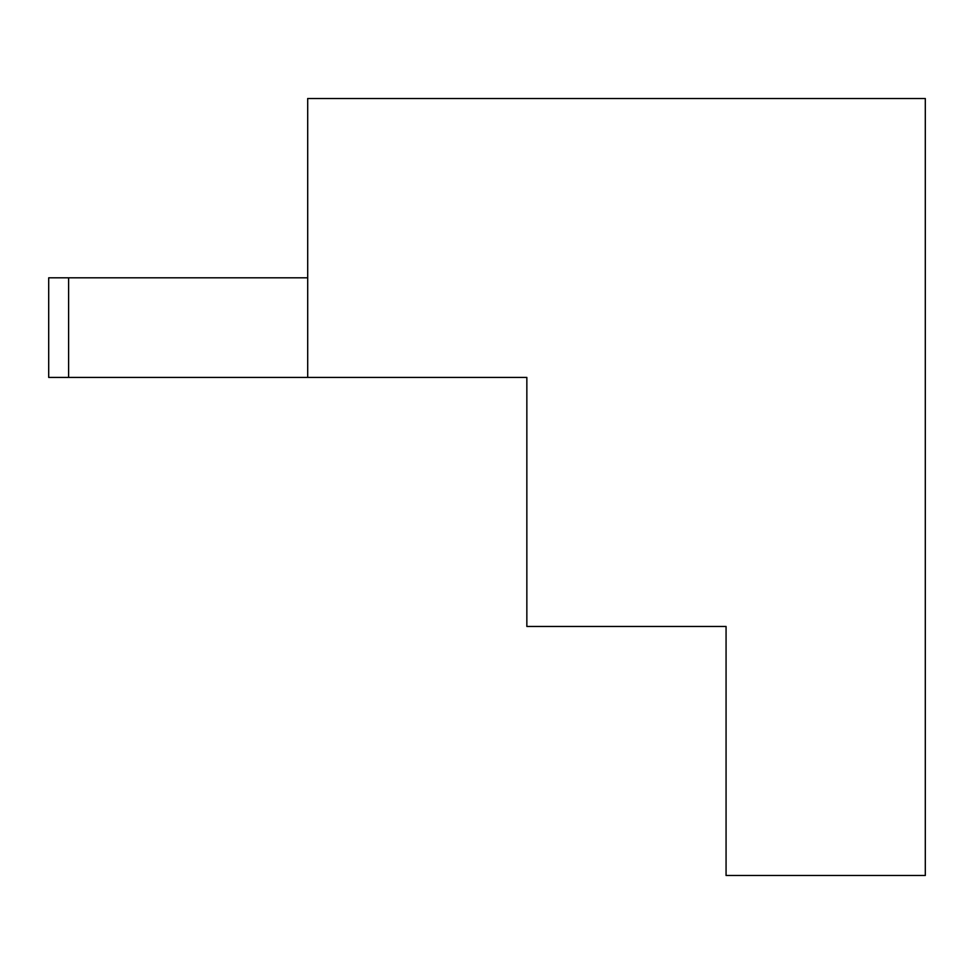 <?xml version="1.0" encoding="UTF-8"?>
<svg xmlns="http://www.w3.org/2000/svg" width="974" height="974" viewBox="0 0 974 974"><rect width="100%" height="100%" fill="white"/><g stroke="black" fill="none" stroke-linecap="round" stroke-linejoin="round"><path stroke-width="1.46" d="M307.699 98.508L925.3 98.508L925.3 875.492L726.068 875.492L726.068 626.465L526.849 626.465L526.849 377.425L307.699 377.425L307.699 98.508M307.699 277.809L68.618 277.809L68.618 377.425L307.699 377.425M68.618 277.809L48.7 277.809L48.7 377.425L68.618 377.425"/></g></svg>
